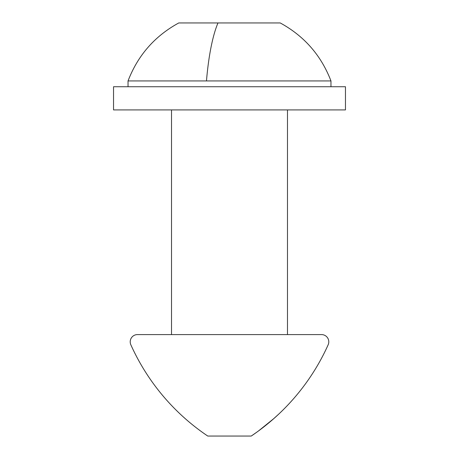 <?xml version="1.0" encoding="UTF-8"?>
<svg xmlns="http://www.w3.org/2000/svg" width="459" height="459" viewBox="0 0 459 459"><rect width="100%" height="100%" fill="white"/><g stroke="black" fill="none" stroke-linecap="round" stroke-linejoin="round"><path stroke-width="0.69" d="M182.401 416.101L185.958 419.279M130.849 344.807A7.246 7.246 0 0 1 137.459 334.588L321.541 334.588A7.246 7.246 0 0 1 328.151 344.807A217.423 217.423 0 0 1 251.239 436.05L256.988 432.045L251.239 436.05L256.988 432.045L251.239 436.05L207.761 436.05A217.423 217.423 0 0 1 130.849 344.807M273.994 418.442L258.469 430.972L272.881 419.417L278.779 414.07M258.469 430.972L273.948 418.482L258.469 430.972M279.043 22.95L280.231 22.95C304.242 36.06 321.151 55.39 330.962 80.927L128.038 80.927C137.849 55.384 154.758 36.06 178.769 22.95L217.985 22.95A108.204 24.556 90 0 0 211.507 44.902A108.204 24.556 -90 0 0 206.475 80.927M330.962 86.728L330.962 80.927C321.151 55.39 304.242 36.06 280.231 22.95L217.985 22.95M113.539 109.919L345.461 109.919L345.461 86.728L113.539 86.728L113.539 109.919M206.975 22.95L271.303 22.95M287.477 109.919L287.477 334.588M171.523 109.919L171.523 334.588M178.769 22.95C154.758 36.06 137.849 55.384 128.038 80.927C137.849 55.384 154.758 36.06 178.769 22.95C154.758 36.06 137.849 55.384 128.038 80.927L128.038 86.728M330.962 80.927C321.151 55.39 304.242 36.06 280.231 22.95C304.242 36.06 321.151 55.39 330.962 80.927"/></g></svg>
